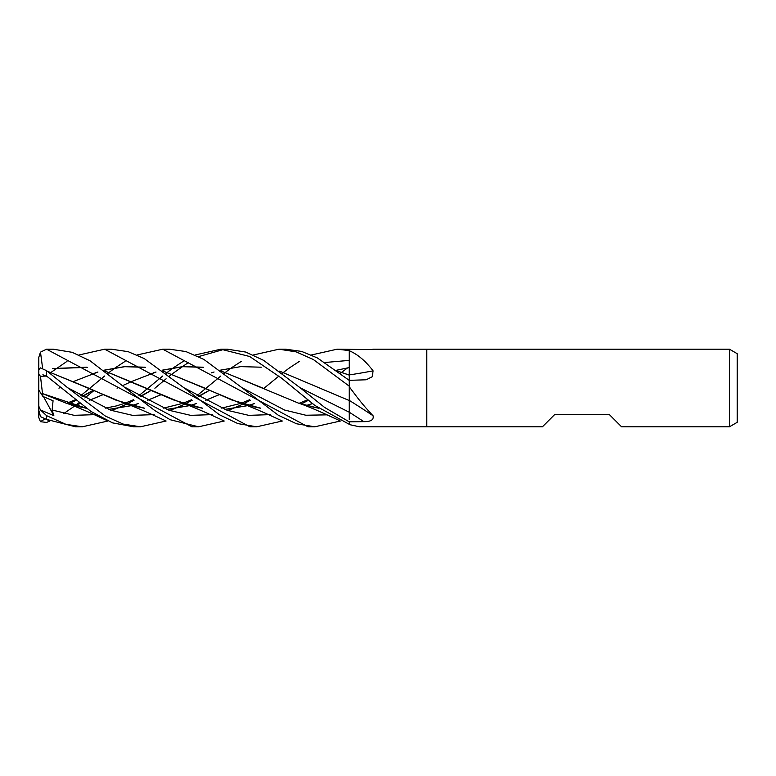 <?xml version="1.0" encoding="UTF-8"?>
<svg xmlns="http://www.w3.org/2000/svg" width="776" height="776" viewBox="0 0 776 776"><rect width="100%" height="100%" fill="white"/><g stroke="black" fill="none" stroke-linecap="round" stroke-linejoin="round"><path stroke-width="1.16" d="M729.44 426.8L729.44 349.2L737.2 353.681L737.2 422.319L729.44 426.8L621.576 426.8L609.16 414.384L554.84 414.384L542.424 426.8L359.521 426.8L349.607 424.637L349.2 421.805L324.678 407.487L300.157 387.777L263.588 360.336L245.643 352.052L227.446 349.2M372.829 349.2L426.8 349.2L426.8 426.8L426.8 349.2L729.44 349.2M373.11 349.598L337.075 349.2L349.2 350.558M349.2 350.645L349.607 350.859C357.891 354.506 365.719 361.17 373.11 370.85A656.622 351.868 -162.3 0 1 349.2 374.934L349.2 349.462M373.11 370.85L372.228 376.758L366.156 379.784L349.2 380.337L317.355 357.93L301.621 351.421L285.723 349.2L278.962 349.2L296.034 351.838L313.339 359.521L349.2 386.118L349.2 380.347L349.607 387.175C357.891 398.631 365.719 408.176 373.11 415.8C373.954 419.777 370.86 421.727 363.837 421.649L349.2 421.805M373.11 415.8A656.622 393.587 -161.3 0 0 349.2 400.338L349.2 386.429M162.747 349.2L169.507 349.2L185.891 351.547L203.933 359.453L242.054 387.777L284.569 410.029L305.831 415.238L327.084 414.85L305.831 415.238L284.569 410.029L242.054 387.777L278.303 415.238L296.51 423.774L314.784 426.8L308.024 426.8L162.747 349.2L137.051 354.991M93.935 390.58L84.865 397.962M78.939 402.725L76.358 404.752M76.213 404.868L75.059 405.761M74.981 405.809L63.777 413.53M49.887 421.009L46.56 422.435L40.42 421.678L45.202 418.807M73.671 401.522L75.573 399.989M80.801 395.634L104.624 376.011M107.99 373.285L109.086 372.422M109.144 372.364L115.255 367.814M115.43 367.688L125.081 361.373M78.939 354.991L104.624 349.2L111.395 349.2L128.127 351.654L144.22 358.56L183.951 387.777L227.155 410.281L248.756 415.354L270.358 414.626L248.756 415.354L227.155 410.281L183.951 387.777L219.395 414.743L237.892 423.609L256.672 426.8L250.163 426.8M51.041 372.364L66.978 361.373M104.634 349.2L249.901 426.8M195.164 354.991L220.85 349.2L227.62 349.2M220.85 349.2L249.678 356.504L281.746 378.31L314.813 405.392L349.2 424.278M107.99 421.009L82.343 426.8L75.815 426.8M82.343 426.8L65.912 424.326L46.56 415.655L40.42 409.922L53.854 415.684L52.118 410.019L53.069 400.746L42.922 396.458L42.535 393.607M40.42 409.922L38.8 406.197L38.8 410.252L40.488 416.634L46.56 419.409L75.573 426.8M46.56 349.627L46.56 349.2A7.76 7.76 0 0 0 46.521 349.2L53.292 349.2L46.56 349.2L191.982 426.8M224.225 421.009L198.569 426.8L191.798 426.8M198.569 426.8L170.196 419.729L154.744 410.523L90.074 360.801L72.149 352.314L53.292 349.2M166.112 421.009L140.456 426.8L133.685 426.8L112.52 422.871L90.899 411.396L46.56 376.04L46.56 370.666L40.42 367.873L38.8 369.706L38.8 374.294L40.488 376.302L46.56 376.04M140.456 426.8L123.093 424.055L105.429 416.111L67.725 387.777L46.56 370.666M38.8 382.801L38.8 357.28L40.488 352.139L46.521 349.2M349.2 366.582L349.2 375.147M337.87 371.248L349.2 375.099L349.2 380.337M349.2 398.03L349.2 400.513L279.622 371.141M349.2 400.426L349.2 419.612M58.927 388.155L60.344 387.505M95.002 372.916L97.863 372.005M104.052 370.191L124.548 366.621L145.044 367.203M163.396 371.141L240.269 403.084L260.697 408.321M306.51 405.489L312.544 403.636M282.338 421.009L256.672 426.8M73.972 381.326L97.941 372.043M104.12 370.239L124.791 366.689L145.413 367.349M163.542 371.258L204.195 387.845L231.966 400.067L260.523 408.195M306.394 405.45L312.476 403.588M301.311 403.966L308.392 400.29L301.311 403.966M42.505 393.568L40.488 376.302M86.194 408.195L42.564 393.616L65.95 403.084L86.378 408.321M108.834 409.485L132.056 405.528M132.182 405.489L138.206 403.636M147.401 400.368L161.117 394.693M211.218 372.916L214.069 372.005M220.268 370.191L240.764 366.621L261.26 367.203M189.897 401.522L191.798 399.989M197.017 395.634L220.85 376.011M224.225 373.275L225.312 372.422M225.379 372.373L231.471 367.814M231.646 367.688L241.307 361.373M253.277 354.991L278.962 349.2M224.235 349.307L198.569 356.611M188.452 362.44L172.039 374.013M171.981 374.051L169.517 376.011M166.112 378.804L154.89 388.223M108.621 409.408L131.93 405.489M132.056 405.45L138.138 403.578M147.343 400.338L161.088 394.683M52.118 410.019L74.079 415.315L96.04 414.626L74.079 415.315L52.118 410.019M111.501 410.485L115.993 408.797L111.501 410.485M116.361 408.651L126.915 404.005L116.361 408.651M126.992 403.966L134.054 400.29L126.992 403.966M140.553 396.584L151.398 390.289L140.553 396.584M349.2 412.192L300.157 387.777L349.2 412.192A654.828 392.52 -161.3 0 1 363.837 421.649M125.838 387.777L169.042 410.281L190.644 415.354L212.246 414.626L190.644 415.354L169.042 410.281L125.838 387.777M227.717 410.485L232.208 408.797L227.717 410.485M232.577 408.651L243.131 404.005L232.577 408.651M243.208 403.966L250.27 400.3L243.208 403.966M325.26 362.47L349.2 360.394L325.26 362.47M349.2 367.572L336.561 370.239M254.363 403.588L248.281 405.45M248.155 405.489L224.836 409.398M202.41 408.195L174.319 400.241L105.429 371.258M87.3 367.349L52.671 368.639M52.749 368.532L86.931 367.203M105.284 371.141L182.166 403.084L202.594 408.312M225.05 409.485L248.281 405.528M248.407 405.489L254.421 403.636M306.113 401.522L308.024 399.989M340.441 373.285L341.527 372.422M341.595 372.364L347.454 367.97M67.725 387.777L110.939 410.281L132.541 415.354L154.143 414.636M169.605 410.485L174.096 408.797M174.464 408.651L185.018 404.005M185.095 403.966L192.167 400.29M198.666 396.584L209.51 390.289M47.326 371.258L87.979 387.845L116.012 400.173L144.307 408.195M166.724 409.408L190.042 405.489M190.168 405.45L196.25 403.588M205.446 400.338L219.191 394.683M47.181 371.141L124.053 403.084L144.481 408.312M166.937 409.485L190.168 405.528M190.295 405.489L196.318 403.636M205.514 400.368L219.22 394.693M337.725 371.141L349.2 375.041M42.612 368.29L40.488 352.139M248 401.531L249.901 399.989M263.724 388.495L278.962 376.011M282.338 373.285L283.424 372.422M283.483 372.373L289.574 367.814M289.749 367.688L299.41 361.373M311.389 354.991L337.075 349.2M340.441 421.009L314.784 426.8M68.88 403.966L75.941 400.29L68.88 403.966M82.44 396.584L93.295 390.289L82.44 396.584M73.943 405.45L80.025 403.588M89.23 400.338L102.975 394.683M117.04 388.155L118.447 387.505M122.996 385.43L132.056 381.336M132.085 381.326L156.044 372.043M162.232 370.239L182.913 366.689L203.525 367.349M221.655 371.258L262.86 388.107M74.069 405.489L80.093 403.636M89.298 400.368L103.004 394.693M153.105 372.916L155.966 372.005M162.155 370.191L182.661 366.621L203.157 367.203M221.509 371.141L298.372 403.084L318.8 408.312M131.784 401.522L133.685 399.989M138.914 395.634L162.747 376.011M166.112 373.285L167.199 372.412M167.267 372.373L173.358 367.814M173.533 367.688L183.194 361.373M40.42 421.678L38.8 417.536L38.8 374.294M42.922 396.458L38.8 390.066L38.8 406.197M53.854 415.684L43.553 396.74M46.56 419.409L46.56 415.655M240.269 403.084C246.564 405.12 255.964 408.971 268.447 414.617L281.349 420.553M307.742 399.766L299.167 403.277M260.3 408.03L252.636 406.595M65.95 403.084C72.323 405.159 81.752 409.02 94.236 414.665L107.01 420.553M151.378 390.279L140.194 396.381M133.404 399.766L124.839 403.277M124.752 403.316L116.09 405.993L105.487 408.118M85.971 408.03L78.037 406.527M249.62 399.766L241.055 403.277M240.967 403.316L221.713 408.118M202.187 408.03L194.262 406.527M182.166 403.084C188.529 405.15 197.958 409.01 210.432 414.656L223.236 420.553M42.884 374.75L47.559 376.864M209.481 390.279L198.307 396.381M191.517 399.766L182.952 403.277M182.864 403.316L163.6 408.118M144.084 408.03L136.149 406.527M124.053 403.084C130.32 405.111 139.699 408.952 152.203 414.597L165.123 420.553M93.275 390.279L82.081 396.381M75.291 399.766L66.736 403.277M318.402 408.03L310.487 406.527M40.488 416.634L48.898 420.553M298.372 403.084C304.716 405.14 314.125 408.991 326.599 414.636L339.461 420.553"/></g></svg>
